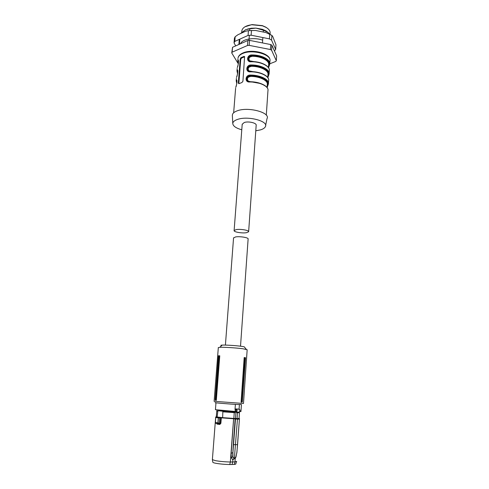 <?xml version="1.0" encoding="UTF-8"?>
<svg xmlns="http://www.w3.org/2000/svg" width="489" height="489" viewBox="0 0 489 489"><rect width="100%" height="100%" fill="white"/><g stroke="black" fill="none" stroke-linecap="round" stroke-linejoin="round"><path stroke-width="0.73" d="M215.918 399.672L216.309 400.357L219.769 355.79L218.442 355.76L215.191 399.599L215.918 399.672L219.115 355.741M214.115 401.31L243.485 403.468L247.165 349.733L242.917 348.761C236.431 347.875 223.742 347.074 219.836 347.3L218.32 347.612M215.191 399.599L215.466 400.271L216.309 400.357M241.089 402.184L244.182 357.557L245.564 357.722L242.373 401.603L242.012 402.227L241.089 402.184L241.572 401.567L244.836 357.606M215.71 402.618C211.413 402.551 229.005 404.061 238.155 404.531L241.303 404.47M244.61 347.282L244.213 346.793L241.401 346.316C235.985 345.558 225.441 344.898 222.159 345.106C220.661 345.191 220.466 345.381 221.566 345.662M241.572 401.567L242.373 401.603M274.451 50.966L275.668 49.444L271.566 40.129L269.415 38.863L251.132 35.208L248.064 35.44L234.793 41.412L234.042 42.873L235.692 45.887M275.668 49.444L275.967 44.786L272.813 36.663L271.884 35.373L265.967 32.58L255.417 30.446L248.43 30.648L245.649 31.204L237.984 34.713L235.178 36.706L234.42 38.179L234.042 42.873M262.679 40.184C254.427 37.005 242.128 39.053 240.539 43.741M248.43 30.648L248.064 35.44M235.178 36.706L234.793 41.412M269.739 34.089L269.415 38.863M251.493 30.416L251.132 35.208M271.884 35.373L271.566 40.129M248.644 231.597L256.169 125.361C256.963 123.039 248.443 120.979 244.231 122.507L242.189 124.334M246.505 232.691C242.171 233.485 233.412 231.969 234.121 230.533L236.163 229.616C240.484 228.791 249.39 230.337 248.632 231.762L246.505 232.691M239.097 409.122L239.408 404.599M235.38 404.372L235.02 409.421L235.826 408.951L238.974 409.104M235.68 408.969L236.725 409.22L236.175 409.629L236.053 411.42L236.535 411.897L235.967 412.025L236.108 409.012M236.114 409.006L239.433 409.275L239.965 410.742L239.255 412.062M236.071 412.031L239.078 412.135M217.862 410.711L222.868 411.243L217.862 410.711L217.819 411.28L216.871 411.041M222.868 411.243L222.636 417.643L233.84 418.437L237.073 418.547L237.483 412.777L236.878 412.753L236.933 411.995M234.934 411.952L234.885 412.673L222.825 411.817M234.83 411.946L235.949 412.025L235.49 418.48M234.885 412.673L234.255 412.643L233.84 418.437M239.378 412.001L239.329 412.692L236.878 412.753M239.06 418.346L237.526 418.602L239.335 419.281L237.299 418.932L239.402 419.281L237.568 444.648M216.309 416.75L217.134 417.001L217.819 411.28M239.451 412.734L239.066 418.437L237.073 418.547M216.878 411.004L217.574 411.249M217.134 417.001L222.636 417.643M223.076 411.842L234.255 412.643M219.365 417.655L216.034 417.361L217.257 417.093L216.315 416.677M220.417 417.569L237.299 418.932M237.483 412.777L239.335 412.655M219.158 423.168L219.518 417.924L215.649 417.557L215.46 422.386L219.121 423.162L218.693 423.755L219.158 423.168L220.16 423.248L220.57 417.844L221.444 417.582M218.4 417.637L233.442 418.743L221.303 417.838L220.887 423.297L218.717 423.761M233.656 418.468L231.138 453.425L232.917 452.484L232.96 456.738L233.956 458.352L234.372 458.352L237.44 419.201L233.614 418.755M212.385 459.629L215.57 460.681C219.928 461.427 224.854 461.873 230.35 462.007L234.989 461.885L235.24 458.303M236.511 461.573L235.79 463.78C236.034 464.061 235.533 464.275 234.28 464.416L234.989 461.885L236.694 461.39M212.391 459.678L212.831 462.209C212.807 462.533 213.815 462.894 215.863 463.291C219.958 464.006 224.592 464.422 229.769 464.55L230.35 462.007L233.614 418.743M219.494 423.816L219.805 424.458L220.887 423.297M216.67 423.505L217.134 424.122L216.89 423.535M215.649 417.545L215.258 422.557L215.661 423.291M234.677 458.541L232.477 459.458L232.892 459.458L232.715 461.952L232.067 464.489L229.769 464.55M232.477 459.458L231.285 457.631L231.138 453.425M233.956 458.352L232.63 456.744L233.302 444.654L237.568 444.678L236.859 452.417M218.65 423.749L215.838 423.388M216.034 417.361L218.351 417.655L217.868 422.692L218.601 423.743M234.769 458.34L236.022 456.683L235.545 457.967L234.372 458.352L234.671 458.541L233.296 459.44M234.28 464.416L232.067 464.489M232.96 456.738L231.285 457.631M236.022 456.683L236.847 452.435L236.034 456.683M240.521 346.2L248.119 239.023C248.87 237.66 239.94 236.15 235.612 236.927L233.553 237.954M270.228 34.352L267.361 32.023L263.382 30.232L263.253 32.029M262.868 37.555L262.483 42.928M249.702 30.52L249.83 28.82L255.955 28.111L263.382 30.232M248.95 40.41L249.335 35.312M240.405 33.607L245.643 29.701L249.83 28.82M239.824 39.151L239.421 44.242M269.781 63.808L275.814 61.418L276.316 60.685L271.572 50.208L270.399 49.53L249.176 45.367L247.501 45.489L232.141 52.176L231.737 52.946L238.088 63.466M231.737 52.946L232.544 47.28L232.141 52.176M247.501 45.489L247.88 40.495L232.544 47.28M270.399 49.53L270.735 44.566L249.555 40.373L247.88 40.495M249.555 40.373L249.176 45.367M270.735 44.566L271.902 45.245L271.572 50.208M276.316 60.685L276.627 55.85L271.902 45.245M268.382 32.696L266.138 30.966L262.514 29.34L255.955 28.111L251.285 28.221L245.643 29.701M247.599 29.034L251.218 28.289M262.593 29.432L266.065 30.996M270.062 34.163L270.111 33.374C270.393 31.241 269.127 29.285 266.303 27.506L262.507 25.819L251.804 24.75C246.004 25.544 242.703 27.488 241.89 30.581L241.835 31.296M266.022 27.262L262.336 25.624L251.957 24.584L244.977 26.785M232.354 115.52L232.348 115.416C232.342 113.527 233.999 111.987 237.312 110.795C248.351 106.529 270.717 112.617 267 118.644L265.606 125.532M241.78 129.762C236.156 128.222 233.155 126.186 232.788 123.656C232.788 121.932 234.347 120.526 237.458 119.45C247.819 115.593 268.828 121.174 265.38 126.663C264.726 128.002 263.119 129.072 260.539 129.872L255.784 130.795M238.864 83.692L241.939 82.513L242.923 81.266L244.598 56.559L243.956 56.418L240.9 57.708L240.191 59.09L238.308 83.044L238.864 83.692L238.308 83.044M236.401 78.313L236.236 80.612C237.501 77.684 236.859 85.691 235.698 87.39L235.698 87.39C236.615 85.007 237.018 82.806 236.927 80.777L236.969 80.728M237.183 68.454L237.024 70.703C238.29 67.714 237.654 75.661 236.493 77.433L236.493 77.421C237.403 75 237.813 72.806 237.721 70.838L237.764 70.789M237.954 58.766L237.807 60.874C239.072 57.818 238.443 65.703 237.275 67.549L237.275 67.549C238.186 65.08 238.595 62.892 238.51 60.972L238.553 60.923M251.523 61.565L251.444 61.755C245.936 62.604 246.572 54.658 251.951 54.951C261.713 54.854 270.833 59.695 269.739 64.145L269.592 64.737L269.739 64.145M269.537 64.884L268.547 67.726M250.778 71.626L250.692 71.822C245.172 72.659 245.808 64.652 251.205 64.97C261.004 64.896 270.166 69.634 269.078 73.961L268.932 74.542L269.078 73.961M268.871 74.689L267.844 77.629M268.198 84.573L267.141 87.61L268.223 84.53M250.02 81.761L249.94 81.969C244.396 82.788 245.038 74.719 250.454 75.061C260.289 75.013 269.494 79.64 268.412 83.851L268.265 84.414L268.412 83.851M243.956 56.418L244.622 56.779L241.566 58.069L240.729 59.377L238.852 83.319M236.236 80.612L236.633 81.058L236.957 80.661M237.024 70.703L237.422 71.15L237.752 70.728M237.807 60.874L238.204 61.314L238.546 60.868M251.468 61.559L248.62 60.599C247.245 57.879 248.357 56.198 251.969 55.563L251.951 54.951M249.5 61.18L249.035 60.832C247.746 58.179 248.785 56.455 252.165 55.673L251.969 55.563C261.927 55.459 271.004 60.612 269.146 65.043L269.592 64.737M252.177 56.284L252.165 55.673C261.866 55.624 270.655 60.612 268.962 64.939L268.443 67.574L268.614 64.854C269.622 60.728 261.236 56.247 252.177 56.284L249.8 57.109L248.815 58.741L249.524 60.783L260.839 62.91M250.723 71.62L247.88 70.667C246.468 67.916 247.581 66.223 251.224 65.581L251.205 64.97M248.797 71.253L248.302 70.893C246.969 68.209 248.015 66.473 251.419 65.685L251.224 65.581C261.224 65.495 270.344 70.538 268.485 74.848L268.932 74.542M260.998 73.234L248.767 70.819L248.064 68.753L249.048 67.115L251.438 66.296L251.419 65.685C261.157 65.66 269.989 70.538 268.296 74.75L267.764 77.396M248.094 81.406L247.562 81.027C246.193 78.319 247.232 76.571 250.674 75.777C260.441 75.771 269.317 80.538 267.63 84.628L268.265 84.414M249.971 81.761L247.141 80.813C245.692 78.032 246.798 76.321 250.472 75.673C260.509 75.612 269.671 80.538 267.819 84.725L267.098 87.244M267.08 87.525L267.281 84.566C268.278 80.673 259.812 76.388 250.686 76.382L250.454 75.061M237.788 71.308L237.746 70.991M238.577 61.48L238.534 61.137M268.602 65.074L268.962 64.939L268.547 65.899M267.935 74.878L268.296 74.75L267.88 75.691M267.269 84.762L267.63 84.628L267.214 85.551M236.988 81.205L236.633 81.058M250.686 76.382L248.29 77.201L247.3 78.851L248.009 80.936L250.289 81.736M239.787 411.646L240.955 411.555L241.432 404.672M215.429 409.678L235.111 411.469L235.258 409.434L235.949 409.489M235.826 408.951L238.919 409.097M219.139 410.736L234.812 411.946L235.111 411.469L235.808 411.518M236.725 409.22L237.165 410.613L236.535 411.897M239.286 409.183L239.433 409.275C240.356 410.21 240.313 411.127 239.317 412.031M237.917 418.657L239.641 418.743L238.693 418.89M216.456 417.239L215.68 416.989M219.805 424.458L217.134 424.122M233.302 444.654L235.117 419.128L235.46 419.152L232.917 452.484M269.94 61.119C271.756 53.747 252.501 48.374 242.788 53.038C240.013 54.297 238.418 55.954 238.009 58.014C238.381 56.217 239.903 54.725 242.593 53.539C252.275 48.931 271.908 54.511 269.94 61.119L269.787 63.399M235.606 88.24L233.656 112.77M251.444 61.755C261.23 61.675 270.38 66.443 269.286 70.813L269.127 73.234M250.692 71.822C260.521 71.767 269.708 76.431 268.626 80.679L268.455 83.142M249.94 81.969C259.8 81.938 269.036 86.492 267.954 90.618L266.297 115.166M240.729 59.377L240.191 59.09M241.566 58.069L240.9 57.708M237.697 72.971L237.422 71.15L237.63 73.356M238.467 63.16L238.204 61.314L238.394 63.558M236.927 82.849L236.835 81.156M251.438 66.296C260.527 66.278 268.956 70.66 267.948 74.67L267.758 77.506M250.295 81.657L261.04 83.619M214.115 401.335L218.326 347.526M222.159 345.106L219.836 347.3M244.213 346.793L246.279 349.317M234.121 230.533L242.214 124.072M215.429 409.715L215.967 402.802M216.933 410.326L216.871 411.078M216.309 416.787L216.749 411.072M212.379 459.66L215.68 417.031L217.147 417.135M236.914 452.429L239.402 419.281L233.369 418.486M215.264 422.551L215.588 423.242M236.914 452.435L235.619 457.851M233.565 237.795L225.411 345.093M239.28 39.395L238.876 44.481M262.514 29.34L263.235 30.159M251.285 28.221L250.979 28.533M241.89 30.581L241.749 32.347M232.788 123.656L232.348 115.416M236.199 80.777L236.792 83.564M236.988 70.874L237.556 73.711M237.77 61.046L238.314 63.918M269.286 70.813C270.362 66.217 261.242 61.443 251.48 61.522C249.763 61.351 248.809 61.046 248.632 60.612L249.035 60.832M269.555 64.841L268.565 67.751M268.626 80.679C269.696 76.192 260.527 71.535 250.735 71.59C249.017 71.406 248.07 71.101 247.899 70.679M268.895 74.652L267.862 77.659M247.159 80.826C247.348 81.247 248.29 81.553 249.983 81.73C259.812 81.7 269.017 86.247 267.954 90.618M247.892 70.673L248.302 70.893M247.153 80.819L247.562 81.027M249.066 60.856L249.476 61.156M248.333 70.917L248.767 71.229M248.057 81.382L247.593 81.052"/></g></svg>

